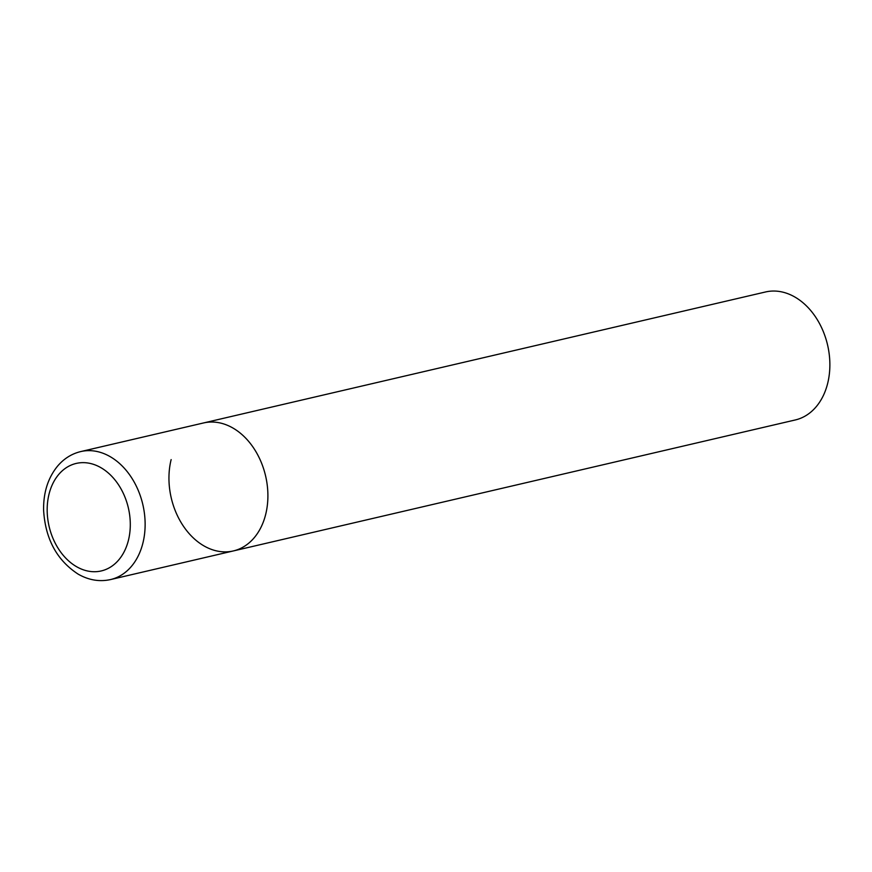 <?xml version="1.0" encoding="UTF-8"?>
<svg xmlns="http://www.w3.org/2000/svg" width="872" height="872" viewBox="0 0 872 872"><rect width="100%" height="100%" fill="white"/><g stroke="black" fill="none" stroke-linecap="round" stroke-linejoin="round"><path stroke-width="1.31" d="M232.998 428.076A65.705 48.44 -103.1 0 0 203.514 422.964A65.705 48.44 76.9 0 1 253.283 447.5A65.705 48.44 76.9 0 1 265.709 514.306A65.705 48.44 76.9 0 1 233.336 550.941A65.705 48.44 -103.1 0 0 267.9 495.525A65.705 48.44 -103.1 0 0 232.998 428.076M110.57 579.564A65.705 48.44 -103.1 0 0 145.134 524.137A65.705 48.44 -103.1 0 0 110.232 456.688A65.705 48.44 -103.1 0 0 80.736 451.576C71.678 453.767 63.95 458.618 57.563 466.128C47.993 477.9 43.338 492.56 43.6 510.109C45.311 538.874 56.822 560.216 78.153 574.136C88.748 580.174 99.55 581.984 110.57 579.564L233.336 550.941A65.705 48.44 76.9 0 1 183.567 526.405A65.705 48.44 76.9 0 1 171.141 459.599M80.736 451.576L765.485 291.978A65.705 48.44 76.9 0 1 815.255 316.514A65.705 48.44 76.9 0 1 827.681 383.32A65.705 48.44 76.9 0 1 795.308 419.955L233.336 550.941M100.978 467.719A55.198 40.69 -103.1 0 0 49.017 494.206A55.198 40.69 -103.1 0 0 76.496 566.647A55.198 40.69 -103.1 0 0 128.457 540.16A55.198 40.69 -103.1 0 0 100.978 467.719"/></g></svg>

